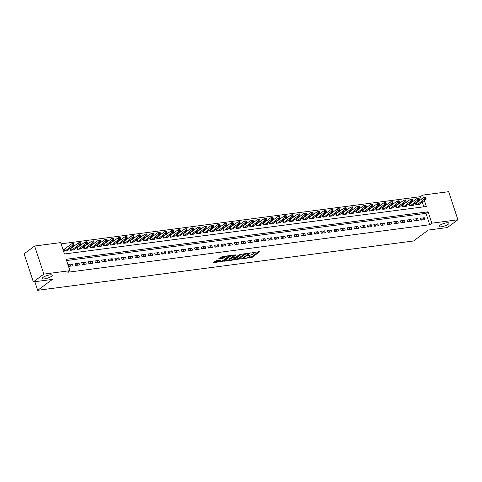 <?xml version="1.0" encoding="UTF-8"?>
<svg xmlns="http://www.w3.org/2000/svg" width="482" height="482" viewBox="0 0 482 482"><rect width="100%" height="100%" fill="white"/><g stroke="black" fill="none" stroke-linecap="round" stroke-linejoin="round"><path stroke-width="0.72" d="M243.97 258.527L252.122 257.376L259.69 251.7L252.405 252.556L251.58 252.948L252.725 252.863A2.591 0.651 161.8 0 1 253.863 253.038A2.591 0.651 161.8 0 1 253.484 253.574L252.863 254.032A2.591 0.651 161.8 0 1 249.453 255.285L247.814 255.677L248.875 255.713A2.591 0.651 161.8 0 1 250.013 255.882A2.591 0.651 161.8 0 1 249.64 256.418L249.019 256.876A2.591 0.651 161.8 0 1 245.609 258.135L243.97 258.527M51.478 276.313A5.278 1.319 161.8 0 0 52.249 275.222A5.278 1.319 161.8 0 0 48.435 275.156A5.278 1.319 161.8 0 0 42.982 277.427A5.278 1.319 161.8 0 0 42.211 278.518A5.278 1.319 161.8 0 0 46.025 278.584A5.278 1.319 161.8 0 0 51.478 276.313M448.248 224.238A5.278 1.319 161.8 0 0 449.019 223.142A5.278 1.319 161.8 0 0 445.205 223.076A5.278 1.319 161.8 0 0 439.753 225.353A5.278 1.319 161.8 0 0 438.988 226.444A5.278 1.319 161.8 0 0 442.795 226.51A5.278 1.319 161.8 0 0 448.248 224.238M216.918 260.473L215.852 260.864L213.767 262.413L214.002 262.636L222.762 261.232L230.324 255.55L222.274 256.508L218.569 258.936L222.22 258.557L224.534 257.237A2.169 0.542 161.8 0 1 226.769 256.31A2.169 0.542 161.8 0 1 228.335 256.334A2.169 0.542 161.8 0 1 228.022 256.779L223.118 260.413A2.169 0.542 161.8 0 1 220.883 261.34A2.169 0.542 161.8 0 1 219.316 261.316A2.169 0.542 161.8 0 1 219.635 260.87L220.569 260.093L216.918 260.473M421.37 199.319L420.497 196.668L422.606 195.108L448.67 191.685L457.9 219.762L447.368 227.558L428.275 230.065L413.532 240.982L37.674 290.315L52.424 279.397L33.33 281.904L43.862 274.101L34.632 246.025L60.696 242.609L64.437 253.99L426.347 206.489L424.371 200.47M457.9 219.762L431.836 223.184L428.094 211.797L66.185 259.298L69.926 270.685L43.862 274.101M69.926 270.685L67.823 272.24L429.727 224.739L431.836 223.184M234.035 259.75L243.03 258.569L250.592 252.893L241.482 254.243L234.035 259.75M231.83 260.292L223.787 261.25L231.348 255.568L236.06 254.797L232.806 257.37L235.343 257.135L240.548 254.183L232.896 259.9L231.83 260.292L231.673 259.816M64.552 249.122L63.389 249.272L64.01 251.17L67.998 250.652L67.805 250.08M71.191 248.254L70.083 248.399M77.831 247.38L76.722 247.525M84.471 246.507L83.362 246.651M91.11 245.639L90.001 245.784M97.75 244.766L96.641 244.91M104.395 243.892L103.287 244.037M111.035 243.024L109.926 243.169M117.674 242.151L116.566 242.295M124.314 241.277L123.205 241.422M130.953 240.41L129.845 240.554M137.593 239.536L136.484 239.681M144.239 238.662L143.13 238.807M150.878 237.795L149.769 237.939M157.518 236.921L156.409 237.066M164.157 236.047L163.049 236.192M170.797 235.18L169.688 235.324M177.436 234.306L176.328 234.451M184.076 233.433L182.973 233.577M190.721 232.565L189.613 232.71M197.361 231.691L196.252 231.836M204 230.818L202.892 230.962M210.64 229.95L209.531 230.095M217.28 229.077L216.171 229.221M223.919 228.203L222.817 228.348M230.565 227.335L229.456 227.48M237.204 226.462L236.096 226.606M243.844 225.588L242.735 225.739M250.483 224.72L249.375 224.865M257.123 223.847L256.014 223.991M263.762 222.973L262.654 223.124M270.408 222.106L269.299 222.25M277.048 221.232L275.939 221.377M283.687 220.358L282.579 220.509M290.327 219.491L289.218 219.635M296.966 218.617L295.858 218.762M303.606 217.744L302.497 217.894M310.251 216.876L309.143 217.02M316.891 216.002L315.782 216.147M323.53 215.129L322.422 215.279M330.17 214.261L329.061 214.406M336.81 213.387L335.701 213.532M343.449 212.514L342.341 212.664M350.089 211.646L348.986 211.791M356.734 210.773L355.626 210.917M363.374 209.899L362.265 210.05M370.013 209.031L368.905 209.176M376.653 208.158L375.544 208.302M383.292 207.29L382.184 207.435M389.932 206.417L388.829 206.561M396.578 205.543L395.469 205.687M403.217 204.675L402.108 204.82M409.857 203.802L408.748 203.946M420.949 220.154L424.931 219.629L424.311 217.737L420.322 218.256L420.949 220.154M414.309 221.027L418.292 220.503L417.671 218.605L413.683 219.129L414.309 221.027M407.67 221.901L411.652 221.377L411.026 219.479L407.043 220.003L407.67 221.901M401.024 222.768L405.013 222.244L404.386 220.352L400.403 220.87L401.024 222.768M394.384 223.642L398.373 223.118L397.746 221.22L393.764 221.744L394.384 223.642M387.745 224.516L391.727 223.991L391.107 222.094L387.124 222.618L387.745 224.516M381.105 225.383L385.088 224.859L384.467 222.967L380.479 223.485L381.105 225.383M374.466 226.257L378.448 225.733L377.828 223.835L373.839 224.359L374.466 226.257M367.826 227.13L371.809 226.606L371.182 224.708L367.2 225.233L367.826 227.13M361.181 227.998L365.169 227.474L364.543 225.582L360.56 226.1L361.181 227.998M354.541 228.872L358.53 228.348L357.903 226.45L353.921 226.974L354.541 228.872M347.902 229.745L351.884 229.221L351.264 227.323L347.281 227.847L347.902 229.745M341.262 230.613L345.245 230.089L344.624 228.197L340.635 228.715L341.262 230.613M334.622 231.487L338.605 230.962L337.984 229.064L333.996 229.589L334.622 231.487M327.983 232.36L331.965 231.836L331.339 229.938L327.356 230.462L327.983 232.36M321.343 233.228L325.326 232.704L324.699 230.812L320.717 231.33L321.343 233.228M314.698 234.101L318.686 233.577L318.06 231.679L314.077 232.203L314.698 234.101M308.058 234.975L312.041 234.451L311.42 232.553L307.438 233.077L308.058 234.975M301.419 235.843L305.401 235.318L304.781 233.427L300.798 233.945L301.419 235.843M294.779 236.716L298.762 236.192L298.141 234.294L294.153 234.818L294.779 236.716M288.14 237.584L292.122 237.066L291.496 235.168L287.513 235.692L288.14 237.584M281.5 238.457L285.483 237.933L284.856 236.035L280.873 236.56L281.5 238.457M274.854 239.331L278.843 238.807L278.216 236.909L274.234 237.433L274.854 239.331M268.215 240.199L272.203 239.681L271.577 237.783L267.594 238.307L268.215 240.199M261.575 241.072L265.558 240.548L264.937 238.65L260.955 239.174L261.575 241.072M254.936 241.946L258.918 241.422L258.298 239.524L254.309 240.048L254.936 241.946M248.296 242.814L252.279 242.295L251.658 240.398L247.67 240.922L248.296 242.814M241.657 243.687L245.639 243.163L245.013 241.265L241.03 241.789L241.657 243.687M235.011 244.561L239 244.037L238.373 242.139L234.391 242.663L235.011 244.561M228.372 245.428L232.36 244.91L231.734 243.012L227.751 243.537L228.372 245.428M221.732 246.302L225.715 245.778L225.094 243.88L221.111 244.404L221.732 246.302M215.093 247.176L219.075 246.651L218.454 244.754L214.466 245.278L215.093 247.176M208.453 248.043L212.435 247.525L211.815 245.627L207.826 246.151L208.453 248.043M201.813 248.917L205.796 248.393L205.169 246.495L201.187 247.019L201.813 248.917M195.168 249.79L199.156 249.266L198.53 247.368L194.547 247.893L195.168 249.79M188.528 250.658L192.517 250.14L191.89 248.242L187.908 248.766L188.528 250.658M181.889 251.532L185.871 251.008L185.251 249.11L181.268 249.634L181.889 251.532M175.249 252.405L179.232 251.881L178.611 249.983L174.623 250.507L175.249 252.405M168.61 253.273L172.592 252.755L171.972 250.857L167.983 251.375L168.61 253.273M161.97 254.147L165.953 253.622L165.326 251.725L161.343 252.249L161.97 254.147M155.331 255.02L159.313 254.496L158.686 252.598L154.704 253.122L155.331 255.02M148.685 255.888L152.674 255.37L152.047 253.472L148.064 253.99L148.685 255.888M142.045 256.761L146.028 256.237L145.407 254.339L141.425 254.864L142.045 256.761M135.406 257.635L139.388 257.111L138.768 255.213L134.785 255.737L135.406 257.635M128.766 258.503L132.749 257.984L132.128 256.087L128.14 256.605L128.766 258.503M122.127 259.376L126.109 258.852L125.483 256.954L121.5 257.478L122.127 259.376M115.487 260.25L119.47 259.726L118.843 257.828L114.861 258.352L115.487 260.25M108.842 261.117L112.83 260.593L112.204 258.701L108.221 259.22L108.842 261.117M102.202 261.991L106.191 261.467L105.564 259.569L101.582 260.093L102.202 261.991M95.563 262.865L99.545 262.341L98.924 260.443L94.942 260.967L95.563 262.865M88.923 263.732L92.906 263.208L92.285 261.316L88.296 261.834L88.923 263.732M82.283 264.606L86.266 264.082L85.645 262.184L81.657 262.708L82.283 264.606M75.644 265.48L79.626 264.955L79 263.058L75.017 263.582L75.644 265.48M429.727 224.739L425.986 213.357L66.588 260.533M72.36 263.931L68.378 264.449L68.998 266.347L72.987 265.823L72.36 263.931L69.113 266.335M420.497 196.668L61.1 243.838M423.835 206.82L422.262 202.03M416.496 202.928L415.388 203.073M419.756 203.886L419.943 204.458L415.96 204.977L415.345 203.109M413.116 204.76L413.303 205.326L409.32 205.85L408.7 203.982M406.477 205.627L406.663 206.2L402.675 206.724L402.06 204.85M399.831 206.501L400.024 207.073L396.035 207.591L395.421 205.724M393.192 207.374L393.378 207.941L389.396 208.465L388.781 206.597M386.552 208.242L386.739 208.814L382.756 209.339L382.142 207.465M379.912 209.116L380.099 209.688L376.117 210.206L375.502 208.338M373.273 209.989L373.46 210.556L369.477 211.08L368.863 209.212M366.633 210.857L366.82 211.429L362.832 211.953L362.217 210.08M359.994 211.731L360.181 212.303L356.192 212.821L355.577 210.953M353.348 212.604L353.535 213.171L349.552 213.695L348.938 211.827M346.709 213.472L346.895 214.044L342.913 214.568L342.298 212.695M340.069 214.345L340.256 214.918L336.273 215.436L335.659 213.568M333.43 215.219L333.616 215.785L329.634 216.31L329.019 214.436M326.79 216.087L326.977 216.659L322.988 217.183L322.374 215.309M320.15 216.96L320.337 217.527L316.349 218.051L315.734 216.183M313.505 217.834L313.692 218.4L309.709 218.924L309.095 217.051M306.865 218.701L307.052 219.274L303.07 219.798L302.455 217.924M300.226 219.575L300.413 220.141L296.43 220.666L295.815 218.798M293.586 220.449L293.773 221.015L289.79 221.539L289.176 219.665M286.947 221.316L287.133 221.889L283.151 222.413L282.53 220.539M280.307 222.19L280.494 222.756L276.505 223.28L275.891 221.413M273.662 223.064L273.854 223.63L269.866 224.154L269.251 222.28M267.022 223.931L267.209 224.504L263.226 225.028L262.612 223.154M260.382 224.805L260.569 225.371L256.587 225.895L255.972 224.028M253.743 225.678L253.93 226.245L249.947 226.769L249.333 224.895M247.103 226.546L247.29 227.118L243.308 227.643L242.687 225.769M240.464 227.42L240.651 227.986L236.662 228.51L236.047 226.642M233.818 228.293L234.011 228.86L230.022 229.384L229.408 227.51M227.179 229.161L227.365 229.733L223.383 230.257L222.768 228.384M220.539 230.035L220.726 230.601L216.743 231.125L216.129 229.257M213.9 230.908L214.086 231.474L210.104 231.999L209.489 230.125M207.26 231.776L207.447 232.348L203.464 232.872L202.85 230.999M200.62 232.649L200.807 233.216L196.819 233.74L196.204 231.872M193.981 233.523L194.168 234.089L190.179 234.613L189.565 232.74M187.335 234.391L187.522 234.963L183.54 235.481L182.925 233.613M180.696 235.264L180.883 235.831L176.9 236.355L176.285 234.487M174.056 236.138L174.243 236.704L170.26 237.228L169.646 235.355M167.417 237.005L167.603 237.578L163.621 238.096L163.006 236.228M160.777 237.879L160.964 238.445L156.975 238.97L156.361 237.102M154.138 238.747L154.324 239.319L150.336 239.843L149.721 237.969M147.492 239.62L147.679 240.193L143.696 240.711L143.082 238.843M140.852 240.494L141.039 241.06L137.057 241.584L136.442 239.717M134.213 241.362L134.4 241.934L130.417 242.458L129.803 240.584M127.573 242.235L127.76 242.808L123.778 243.326L123.163 241.458M120.934 243.109L121.121 243.675L117.138 244.199L116.517 242.332M114.294 243.976L114.481 244.549L110.492 245.073L109.878 243.199M107.649 244.85L107.841 245.422L103.853 245.941L103.238 244.073M101.009 245.724L101.196 246.29L97.213 246.814L96.599 244.946M94.37 246.591L94.556 247.164L90.574 247.688L89.959 245.814M87.73 247.465L87.917 248.037L83.934 248.555L83.32 246.688M81.09 248.338L81.277 248.905L77.295 249.429L76.674 247.561M74.451 249.206L74.638 249.778L70.649 250.303L70.035 248.429M34.843 281.705L37.674 290.315M33.33 281.904L24.1 253.827L34.632 246.025M423.479 197.759L422.606 195.108M425.986 213.357L428.094 211.797M424.311 217.737L421.063 220.141M417.671 218.605L414.418 221.015M411.026 219.479L407.778 221.883M404.386 220.352L401.138 222.756M397.746 221.22L394.499 223.624M391.107 222.094L387.859 224.498M384.467 222.967L381.22 225.371M377.828 223.835L374.574 226.239M371.182 224.708L367.935 227.112M364.543 225.582L361.295 227.986M357.903 226.45L354.656 228.854M351.264 227.323L348.016 229.727M344.624 228.197L341.377 230.601M337.984 229.064L334.731 231.468M331.339 229.938L328.091 232.342M324.699 230.812L321.452 233.216M318.06 231.679L314.812 234.083M311.42 232.553L308.173 234.957M304.781 233.427L301.533 235.831M298.141 234.294L294.888 236.698M291.496 235.168L288.248 237.572M284.856 236.035L281.608 238.445M278.216 236.909L274.969 239.313M271.577 237.783L268.329 240.187M264.937 238.65L261.69 241.06M258.298 239.524L255.05 241.928M251.658 240.398L248.405 242.801M245.013 241.265L241.765 243.675M238.373 242.139L235.126 244.543M231.734 243.012L228.486 245.416M225.094 243.88L221.847 246.29M218.454 244.754L215.207 247.158M211.815 245.627L208.561 248.031M205.169 246.495L201.922 248.905M198.53 247.368L195.282 249.772M191.89 248.242L188.643 250.646M185.251 249.11L182.003 251.52M178.611 249.983L175.364 252.387M171.972 250.857L168.718 253.261M165.326 251.725L162.079 254.135M158.686 252.598L155.439 255.002M152.047 253.472L148.799 255.876M145.407 254.339L142.16 256.749M138.768 255.213L135.52 257.617M132.128 256.087L128.875 258.491M125.483 256.954L122.235 259.364M118.843 257.828L115.596 260.232M112.204 258.701L108.956 261.105M105.564 259.569L102.317 261.979M98.924 260.443L95.677 262.847M92.285 261.316L89.037 263.72M85.645 262.184L82.392 264.588M79 263.058L75.752 265.462M248.188 257.358L251.875 256.617L258.436 251.761M234.921 259.093L239.711 258.466M241.831 258.629L249.11 253.514L247.995 253.484A2.591 0.651 161.8 0 0 244.585 254.737L240.12 258.045A2.591 0.651 161.8 0 0 239.747 258.581A2.591 0.651 161.8 0 0 240.886 258.75L241.964 258.961M245.169 253.502A2.591 0.651 161.8 0 0 244.338 253.978L244.585 254.737M239.747 258.581L239.494 257.822A2.591 0.651 161.8 0 1 239.873 257.286L244.338 253.978M229.426 259.816L224.787 260.425M234.806 254.864L232.673 256.442L232.806 257.37M235.361 257.135L235.041 257.37M229.787 259.521A2.169 0.542 161.8 0 0 229.474 259.973A2.169 0.542 161.8 0 0 231.041 259.997A2.169 0.542 161.8 0 0 233.276 259.063L235.005 257.786L234.764 257.563L231.517 258.244L229.787 259.521L229.54 258.762A2.169 0.542 161.8 0 0 229.227 259.214L229.474 259.973M229.54 258.762L232.698 257.045M219.316 260.16A2.169 0.542 161.8 0 0 219.069 260.557L219.316 261.316M224.781 256.183A2.169 0.542 161.8 0 0 224.287 256.478L224.534 257.237M219.575 258.111L221.967 257.798L224.287 256.478M228.287 256.195L229.071 255.617M214.653 261.756L219.262 261.154M418.78 204.609L426.112 199.18L424.449 199.397L423.829 197.5L415.484 203.537M425.058 197.602L423.829 197.5L425.486 197.283L425.727 197.512L425.058 197.602L425.311 198.361L425.974 198.271L425.727 197.512M425.311 198.361L417.123 204.826M425.974 198.271L426.112 199.18M412.14 205.483L419.473 200.054L417.81 200.271L417.189 198.373L408.844 204.41M418.418 198.47L417.189 198.373L418.846 198.156L419.087 198.385L418.418 198.47L418.671 199.229L419.334 199.144L419.087 198.385M418.671 199.229L410.477 205.7M419.334 199.144L419.473 200.054M405.501 206.35L412.833 200.922L411.17 201.139L410.55 199.247L402.205 205.284M411.779 199.343L410.55 199.247L412.206 199.024L412.441 199.253L411.779 199.343L412.032 200.102L412.694 200.012L412.441 199.253M412.032 200.102L403.838 206.567M412.694 200.012L412.833 200.922M398.861 207.224L406.187 201.795L404.531 202.012L403.904 200.114L395.565 206.151M405.139 200.217L403.904 200.114L405.567 199.897L405.802 200.126L405.139 200.217L405.386 200.976L406.055 200.886L405.802 200.126M405.386 200.976L397.198 207.441M406.055 200.886L406.187 201.795M392.221 208.097L399.548 202.669L397.891 202.886L397.264 200.988L388.92 207.025M398.5 201.084L397.264 200.988L398.927 200.771L399.162 201L398.5 201.084L398.747 201.844L399.409 201.759L399.162 201M398.747 201.844L390.559 208.314M399.409 201.759L399.548 202.669M385.576 208.965L392.908 203.537L391.251 203.753L390.625 201.862L382.28 207.899M391.86 201.958L390.625 201.862L392.288 201.639L392.523 201.868L391.86 201.958L392.107 202.717L392.77 202.627L392.523 201.868M392.107 202.717L383.919 209.182M392.77 202.627L392.908 203.537M378.936 209.839L386.269 204.41L384.606 204.627L383.985 202.729L375.641 208.766M385.22 202.832L383.985 202.729L385.642 202.512L385.883 202.741L385.22 202.832L385.467 203.585L386.13 203.5L385.883 202.741M385.467 203.585L377.279 210.056M386.13 203.5L386.269 204.41M372.297 210.712L379.629 205.284L377.966 205.501L377.346 203.603L369.001 209.64M378.575 203.699L377.346 203.603L379.003 203.386L379.244 203.615L378.575 203.699L378.828 204.458L379.491 204.374L379.244 203.615M378.828 204.458L370.634 210.929M379.491 204.374L379.629 205.284M365.657 211.58L372.99 206.151L371.327 206.368L370.706 204.476L362.362 210.513M371.935 204.573L370.706 204.476L372.363 204.254L372.598 204.482L371.935 204.573L372.188 205.332L372.851 205.242L372.598 204.482M372.188 205.332L363.994 211.797M372.851 205.242L372.99 206.151M359.018 212.454L366.344 207.025L364.687 207.242L364.061 205.344L355.722 211.381M365.296 205.446L364.061 205.344L365.724 205.127L365.959 205.356L365.296 205.446L365.543 206.2L366.212 206.115L365.959 205.356M365.543 206.2L357.355 212.67M366.212 206.115L366.344 207.025M352.378 213.327L359.705 207.899L358.048 208.116L357.421 206.218L349.082 212.255M358.656 206.314L357.421 206.218L359.084 206.001L359.319 206.23L358.656 206.314L358.903 207.073L359.572 206.989L359.319 206.23M358.903 207.073L350.715 213.544M359.572 206.989L359.705 207.899M345.733 214.195L353.065 208.766L351.408 208.983L350.782 207.091L342.437 213.128M352.017 207.188L350.782 207.091L352.444 206.868L352.679 207.097L352.017 207.188L352.264 207.947L352.926 207.856L352.679 207.097M352.264 207.947L344.076 214.412M352.926 207.856L353.065 208.766M339.093 215.068L346.425 209.64L344.763 209.857L344.142 207.959L335.797 213.996M345.377 208.055L344.142 207.959L345.799 207.742L346.04 207.971L345.377 208.055L345.624 208.814L346.287 208.73L346.04 207.971M345.624 208.814L337.436 215.285M346.287 208.73L346.425 209.64M332.453 215.936L339.786 210.513L338.123 210.73L337.502 208.833L329.158 214.87M338.732 208.929L337.502 208.833L339.159 208.616L339.4 208.845L338.732 208.929L338.985 209.688L339.647 209.604L339.4 208.845M338.985 209.688L330.797 216.159M339.647 209.604L339.786 210.513M325.814 216.81L333.146 211.381L331.483 211.598L330.863 209.706L322.518 215.743M332.092 209.803L330.863 209.706L332.52 209.483L332.755 209.712L332.092 209.803L332.345 210.562L333.008 210.471L332.755 209.712M332.345 210.562L324.151 217.027M333.008 210.471L333.146 211.381M319.174 217.683L326.507 212.255L324.844 212.472L324.217 210.574L315.879 216.611M325.452 210.67L324.217 210.574L325.88 210.357L326.115 210.586L325.452 210.67L325.699 211.429L326.368 211.345L326.115 210.586M325.699 211.429L317.511 217.9M326.368 211.345L326.507 212.255M312.535 218.551L319.861 213.128L318.204 213.345L317.578 211.447L309.239 217.484M318.813 211.544L317.578 211.447L319.241 211.23L319.476 211.459L318.813 211.544L319.06 212.303L319.729 212.219L319.476 211.459M319.06 212.303L310.872 218.774M319.729 212.219L319.861 213.128M305.889 219.424L313.222 213.996L311.565 214.213L310.938 212.315L302.594 218.358M312.173 212.417L310.938 212.315L312.601 212.098L312.836 212.327L312.173 212.417L312.42 213.177L313.083 213.086L312.836 212.327M312.42 213.177L304.232 219.641M313.083 213.086L313.222 213.996M299.25 220.298L306.582 214.87L304.919 215.086L304.299 213.189L295.954 219.226M305.534 213.285L304.299 213.189L305.962 212.972L306.197 213.201L305.534 213.285L305.781 214.044L306.444 213.96L306.197 213.201M305.781 214.044L297.593 220.515M306.444 213.96L306.582 214.87M292.61 221.166L299.943 215.743L298.28 215.96L297.659 214.062L289.314 220.099M298.888 214.159L297.659 214.062L299.316 213.845L299.557 214.074L298.888 214.159L299.141 214.918L299.804 214.833L299.557 214.074M299.141 214.918L290.953 221.389M299.804 214.833L299.943 215.743M285.971 222.039L293.303 216.611L291.64 216.828L291.02 214.93L282.675 220.967M292.249 215.032L291.02 214.93L292.676 214.713L292.911 214.942L292.249 215.032L292.502 215.791L293.164 215.701L292.911 214.942M292.502 215.791L284.308 222.256M293.164 215.701L293.303 216.611M279.331 222.913L286.663 217.484L285.001 217.701L284.374 215.803L276.035 221.841M285.609 215.9L284.374 215.803L286.037 215.587L286.272 215.816L285.609 215.9L285.862 216.659L286.525 216.575L286.272 215.816M285.862 216.659L277.668 223.13M286.525 216.575L286.663 217.484M272.692 223.781L280.018 218.352L278.361 218.575L277.734 216.677L269.396 222.714M278.97 216.773L277.734 216.677L279.397 216.46L279.632 216.689L278.97 216.773L279.217 217.533L279.885 217.448L279.632 216.689M279.217 217.533L271.029 224.003M279.885 217.448L280.018 218.352M266.046 224.654L273.378 219.226L271.721 219.443L271.095 217.545L262.75 223.582M272.33 217.647L271.095 217.545L272.758 217.328L272.993 217.557L272.33 217.647L272.577 218.406L273.24 218.316L272.993 217.557M272.577 218.406L264.389 224.871M273.24 218.316L273.378 219.226M259.406 225.528L266.739 220.099L265.082 220.316L264.455 218.418L256.111 224.455M265.69 218.515L264.455 218.418L266.118 218.201L266.353 218.43L265.69 218.515L265.937 219.274L266.6 219.19L266.353 218.43M265.937 219.274L257.75 225.745M266.6 219.19L266.739 220.099M252.767 226.395L260.099 220.967L258.436 221.19L257.816 219.292L249.471 225.329M259.045 219.388L257.816 219.292L259.473 219.075L259.714 219.304L259.045 219.388L259.298 220.147L259.961 220.063L259.714 219.304M259.298 220.147L251.11 226.618M259.961 220.063L260.099 220.967M246.127 227.269L253.46 221.841L251.797 222.057L251.176 220.16L242.832 226.197M252.405 220.262L251.176 220.16L252.833 219.943L253.074 220.172L252.405 220.262L252.658 221.021L253.321 220.931L253.074 220.172M252.658 221.021L244.464 227.486M253.321 220.931L253.46 221.841M239.488 228.143L246.82 222.714L245.157 222.931L244.537 221.033L236.192 227.07M245.766 221.13L244.537 221.033L246.194 220.816L246.429 221.045L245.766 221.13L246.019 221.889L246.682 221.804L246.429 221.045M246.019 221.889L237.825 228.36M246.682 221.804L246.82 222.714M232.848 229.01L240.175 223.582L238.518 223.805L237.891 221.907L229.553 227.944M239.126 222.003L237.891 221.907L239.554 221.69L239.789 221.919L239.126 222.003L239.373 222.762L240.042 222.678L239.789 221.919M239.373 222.762L231.185 229.233M240.042 222.678L240.175 223.582M226.209 229.884L233.535 224.455L231.878 224.672L231.252 222.774L222.907 228.811M232.487 222.877L231.252 222.774L232.914 222.557L233.149 222.786L232.487 222.877L232.734 223.636L233.396 223.546L233.149 222.786M232.734 223.636L224.546 230.101M233.396 223.546L233.535 224.455M219.563 230.758L226.895 225.329L225.239 225.546L224.612 223.648L216.267 229.685M225.847 223.744L224.612 223.648L226.275 223.431L226.51 223.66L225.847 223.744L226.094 224.504L226.757 224.419L226.51 223.66M226.094 224.504L217.906 230.974M226.757 224.419L226.895 225.329M212.923 231.625L220.256 226.197L218.593 226.42L217.972 224.522L209.628 230.559M219.208 224.618L217.972 224.522L219.629 224.305L219.87 224.534L219.208 224.618L219.455 225.377L220.117 225.293L219.87 224.534M219.455 225.377L211.267 231.848M220.117 225.293L220.256 226.197M206.284 232.499L213.616 227.07L211.953 227.287L211.333 225.389L202.988 231.426M212.562 225.492L211.333 225.389L212.99 225.172L213.231 225.401L212.562 225.492L212.815 226.251L213.478 226.16L213.231 225.401M212.815 226.251L204.621 232.716M213.478 226.16L213.616 227.07M199.644 233.372L206.977 227.944L205.314 228.161L204.693 226.263L196.349 232.3M205.922 226.359L204.693 226.263L206.35 226.046L206.585 226.275L205.922 226.359L206.175 227.118L206.838 227.034L206.585 226.275M206.175 227.118L197.982 233.589M206.838 227.034L206.977 227.944M193.005 234.24L200.331 228.811L198.674 229.034L198.048 227.136L189.709 233.174M199.283 227.233L198.048 227.136L199.711 226.92L199.946 227.149L199.283 227.233L199.53 227.992L200.199 227.902L199.946 227.149M199.53 227.992L191.342 234.463M200.199 227.902L200.331 228.811M186.365 235.114L193.692 229.685L192.035 229.902L191.408 228.004L183.07 234.041M192.643 228.107L191.408 228.004L193.071 227.787L193.306 228.016L192.643 228.107L192.89 228.866L193.559 228.775L193.306 228.016M192.89 228.866L184.702 235.33M193.559 228.775L193.692 229.685M179.72 235.987L187.052 230.559L185.395 230.776L184.769 228.878L176.424 234.915M186.004 228.974L184.769 228.878L186.432 228.661L186.667 228.89L186.004 228.974L186.251 229.733L186.914 229.649L186.667 228.89M186.251 229.733L178.063 236.204M186.914 229.649L187.052 230.559M173.08 236.855L180.413 231.426L178.75 231.649L178.129 229.751L169.785 235.788M179.364 229.848L178.129 229.751L179.786 229.534L180.027 229.763L179.364 229.848L179.611 230.607L180.274 230.517L180.027 229.763M179.611 230.607L171.423 237.072M180.274 230.517L180.413 231.426M166.441 237.728L173.773 232.3L172.11 232.517L171.49 230.619L163.145 236.656M172.719 230.721L171.49 230.619L173.146 230.402L173.387 230.631L172.719 230.721L172.972 231.481L173.634 231.39L173.387 230.631M172.972 231.481L164.784 237.945M173.634 231.39L173.773 232.3M159.801 238.602L167.133 233.174L165.471 233.39L164.85 231.493L156.505 237.53M166.079 231.589L164.85 231.493L166.507 231.276L166.742 231.505L166.079 231.589L166.332 232.348L166.995 232.264L166.742 231.505M166.332 232.348L158.138 238.819M166.995 232.264L167.133 233.174M153.162 239.47L160.494 234.041L158.831 234.264L158.204 232.366L149.866 238.403M159.44 232.463L158.204 232.366L159.867 232.143L160.102 232.372L159.44 232.463L159.687 233.222L160.355 233.131L160.102 232.372M159.687 233.222L151.499 239.687M160.355 233.131L160.494 234.041M146.522 240.343L153.848 234.915L152.192 235.132L151.565 233.234L143.226 239.271M152.8 233.336L151.565 233.234L153.228 233.017L153.463 233.246L152.8 233.336L153.047 234.095L153.716 234.005L153.463 233.246M153.047 234.095L144.859 240.56M153.716 234.005L153.848 234.915M139.876 241.217L147.209 235.788L145.552 236.005L144.925 234.107L136.581 240.144M146.16 234.204L144.925 234.107L146.588 233.891L146.823 234.119L146.16 234.204L146.407 234.963L147.07 234.879L146.823 234.119M146.407 234.963L138.22 241.434M147.07 234.879L147.209 235.788M133.237 242.085L140.569 236.656L138.912 236.879L138.286 234.981L129.941 241.018M139.521 235.077L138.286 234.981L139.949 234.758L140.184 234.987L139.521 235.077L139.768 235.837L140.431 235.746L140.184 234.987M139.768 235.837L131.58 242.301M140.431 235.746L140.569 236.656M126.597 242.958L133.93 237.53L132.267 237.747L131.646 235.849L123.302 241.886M132.875 235.951L131.646 235.849L133.303 235.632L133.544 235.861L132.875 235.951L133.128 236.71L133.791 236.62L133.544 235.861M133.128 236.71L124.94 243.175M133.791 236.62L133.93 237.53M119.958 243.832L127.29 238.403L125.627 238.62L125.007 236.722L116.662 242.759M126.236 236.819L125.007 236.722L126.664 236.505L126.905 236.734L126.236 236.819L126.489 237.578L127.152 237.493L126.905 236.734M126.489 237.578L118.295 244.049M127.152 237.493L127.29 238.403M113.318 244.699L120.651 239.271L118.988 239.488L118.361 237.596L110.023 243.633M119.596 237.692L118.361 237.596L120.024 237.373L120.259 237.602L119.596 237.692L119.849 238.451L120.512 238.361L120.259 237.602M119.849 238.451L111.655 244.916M120.512 238.361L120.651 239.271M106.679 245.573L114.005 240.144L112.348 240.361L111.722 238.463L103.383 244.501M112.957 238.566L111.722 238.463L113.384 238.247L113.619 238.476L112.957 238.566L113.204 239.325L113.873 239.235L113.619 238.476M113.204 239.325L105.016 245.79M113.873 239.235L114.005 240.144M100.033 246.447L107.365 241.018L105.709 241.235L105.082 239.337L96.737 245.374M106.317 239.434L105.082 239.337L106.745 239.12L106.98 239.349L106.317 239.434L106.564 240.193L107.227 240.108L106.98 239.349M106.564 240.193L98.376 246.663M107.227 240.108L107.365 241.018M93.394 247.314L100.726 241.886L99.069 242.103L98.442 240.211L90.098 246.248M99.678 240.307L98.442 240.211L100.105 239.988L100.34 240.217L99.678 240.307L99.925 241.066L100.587 240.976L100.34 240.217M99.925 241.066L91.737 247.531M100.587 240.976L100.726 241.886M86.754 248.188L94.086 242.759L92.424 242.976L91.803 241.078L83.458 247.115M93.032 241.181L91.803 241.078L93.46 240.861L93.701 241.09L93.032 241.181L93.285 241.934L93.948 241.85L93.701 241.09M93.285 241.934L85.097 248.405M93.948 241.85L94.086 242.759M80.114 249.061L87.447 243.633L85.784 243.85L85.163 241.952L76.819 247.989M86.392 242.048L85.163 241.952L86.82 241.735L87.061 241.964L86.392 242.048L86.646 242.808L87.308 242.723L87.061 241.964M86.646 242.808L78.452 249.278M87.308 242.723L87.447 243.633M73.475 249.929L80.807 244.501L79.144 244.717L78.524 242.826L70.179 248.863M79.753 242.922L78.524 242.826L80.181 242.603L80.416 242.832L79.753 242.922L80.006 243.681L80.669 243.591L80.416 242.832M80.006 243.681L71.812 250.146M80.669 243.591L80.807 244.501M66.835 250.803L74.162 245.374L72.505 245.591L71.878 243.693L63.54 249.73M73.113 243.796L71.878 243.693L73.541 243.476L73.776 243.705L73.113 243.796L73.36 244.549L74.029 244.464L73.776 243.705M73.36 244.549L65.172 251.02M74.029 244.464L74.162 245.374M248.766 255.376L248.875 255.713M252.61 252.526L252.725 252.863M251.875 256.617L252.122 257.376M250.809 257.008L251.062 257.768M242.886 258.123L243.03 258.569M234.168 259.653L234.276 259.973M248.833 253.026L248.941 253.363M247.887 253.146L247.995 253.484M239.873 257.286L240.12 258.045M224.034 260.985L224.142 261.304M232.673 256.442L232.92 257.201M232.728 259.388L232.896 259.9M234.656 257.225L234.764 257.563M232.33 257.093L232.583 257.852M231.264 257.484L231.517 258.244M219.394 260.147L219.635 260.87M223.033 257.406L223.28 258.165M221.967 257.798L222.22 258.557M218.822 258.671L218.924 258.991M222.594 260.726L222.762 261.232M221.539 261.154L221.696 261.624M213.9 262.316L214.002 262.636M416.159 203.181L416.719 204.88M415.954 203.302L416.484 204.91M409.519 204.049L410.08 205.748M409.314 204.175L409.845 205.784M402.88 204.922L403.44 206.621M402.675 205.043L403.205 206.651M396.24 205.796L396.794 207.495M396.035 205.916L396.559 207.525M389.601 206.664L390.155 208.363M389.39 206.79L389.92 208.399M382.955 207.537L383.515 209.236M382.75 207.658L383.28 209.266M376.315 208.411L376.876 210.11M376.111 208.531L376.641 210.14M369.676 209.278L370.236 210.977M369.471 209.405L370.001 211.014M363.036 210.152L363.597 211.851M362.832 210.273L363.362 211.881M356.397 211.026L356.951 212.725M356.192 211.146L356.716 212.755M349.757 211.893L350.312 213.592M349.546 212.02L350.077 213.628M343.112 212.767L343.672 214.466M342.907 212.887L343.437 214.496M336.472 213.64L337.032 215.34M336.267 213.761L336.798 215.37M329.833 214.508L330.393 216.207M329.628 214.635L330.158 216.243M323.193 215.382L323.753 217.081M322.988 215.502L323.518 217.111M316.553 216.255L317.114 217.954M316.349 216.376L316.873 217.985M309.914 217.123L310.468 218.822M309.709 217.249L310.233 218.858M303.268 217.997L303.829 219.696M303.064 218.117L303.594 219.726M296.629 218.87L297.189 220.569M296.424 218.991L296.954 220.599M289.989 219.738L290.55 221.437M289.784 219.864L290.315 221.467M283.35 220.611L283.91 222.31M283.145 220.732L283.675 222.341M276.71 221.479L277.271 223.184M276.505 221.606L277.03 223.214M270.071 222.353L270.625 224.052M269.866 222.479L270.39 224.082M263.425 223.226L263.985 224.925M263.22 223.347L263.75 224.955M256.786 224.094L257.346 225.799M256.581 224.22L257.111 225.829M250.146 224.967L250.706 226.667M249.941 225.094L250.471 226.697M243.506 225.841L244.067 227.54M243.302 225.962L243.832 227.57M236.867 226.709L237.427 228.414M236.662 226.835L237.192 228.444M230.227 227.582L230.782 229.281M230.022 227.703L230.547 229.312M223.588 228.456L224.142 230.155M223.377 228.576L223.907 230.185M216.942 229.324L217.503 231.029M216.737 229.45L217.268 231.059M210.303 230.197L210.863 231.896M210.098 230.318L210.628 231.926M203.663 231.071L204.223 232.77M203.458 231.191L203.988 232.8M197.024 231.938L197.584 233.643M196.819 232.065L197.349 233.674M190.384 232.812L190.938 234.511M190.179 232.933L190.703 234.541M183.744 233.686L184.299 235.385M183.534 233.806L184.064 235.415M177.099 234.553L177.659 236.258M176.894 234.68L177.424 236.288M170.459 235.427L171.02 237.126M170.254 235.547L170.785 237.156M163.82 236.3L164.38 238M163.615 236.421L164.145 238.03M157.18 237.168L157.741 238.873M156.975 237.295L157.506 238.903M150.541 238.042L151.101 239.741M150.336 238.162L150.86 239.771M143.901 238.915L144.455 240.614M143.696 239.036L144.22 240.645M137.256 239.783L137.816 241.488M137.051 239.909L137.581 241.518M130.616 240.657L131.176 242.356M130.411 240.777L130.941 242.386M123.976 241.53L124.537 243.229M123.772 241.651L124.302 243.259M117.337 242.398L117.897 244.103M117.132 242.524L117.662 244.133M110.697 243.271L111.258 244.97M110.492 243.392L111.017 245.001M104.058 244.145L104.612 245.844M103.853 244.266L104.377 245.874M97.412 245.013L97.973 246.712M97.207 245.139L97.738 246.748M90.773 245.886L91.333 247.585M90.568 246.007L91.098 247.615M84.133 246.76L84.693 248.459M83.928 246.88L84.458 248.489M77.494 247.628L78.054 249.327M77.289 247.754L77.819 249.363M70.854 248.501L71.414 250.2M70.649 248.622L71.179 250.23M64.214 249.375L64.769 251.074M64.01 249.495L64.534 251.104M249.803 255.231L250.013 255.882M253.646 252.393L253.863 253.038M249.055 252.996L249.194 253.399M234.975 257.183L235.12 257.617M228.143 255.737L228.335 256.334"/></g></svg>
